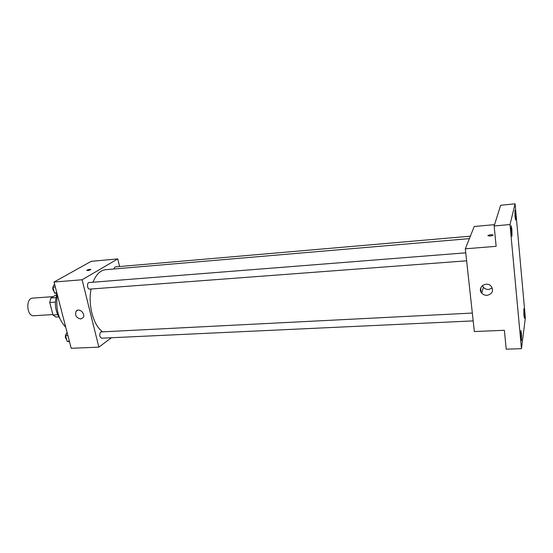 <?xml version="1.0" encoding="UTF-8"?>
<svg xmlns="http://www.w3.org/2000/svg" width="553" height="553" viewBox="0 0 553 553"><rect width="100%" height="100%" fill="white"/><g stroke="black" fill="none" stroke-linecap="round" stroke-linejoin="round"><path stroke-width="0.83" d="M53.192 296.636L32.613 298.122C25.459 298.171 26.696 316.648 33.795 315.742L52.888 314.56M57.636 314.705L52.998 314.989L49.722 302.519L50.848 298.005L56.862 294.486M52.998 314.989L55.839 317.056L58.749 316.883M55.397 302.132L49.722 302.519M55.957 297.638L50.848 298.005M59.772 318.431C55.072 310.959 54.187 302.774 57.104 293.871M65.731 327.162C58.314 319.406 55.521 308.622 57.346 294.818M111.395 337.745L98.869 347.139L71.206 348.286L54.035 282.037L91.21 261.327L117.775 258.908L119.566 266.546M469.386 238.626L105.582 269.705C100.273 270.313 96.077 274.488 92.987 282.23M91.1 289.012C87.796 304.89 93.402 325.441 102.464 331.655M98.869 347.139L82.107 279.77L117.775 258.908M465.757 252.825L89.081 282.535C86.669 282.562 87.236 289.468 89.614 289.122L466.628 260.816M470.361 236.179L115.1 266.933L113.731 269.007M473.181 320.899L101.607 338.201C99.443 336.805 99.153 334.717 100.736 331.938L472.324 313.06M82.107 279.77L54.035 282.037M80.662 318.998C76.259 317.913 74.745 315.334 76.12 311.263C78.92 307.233 86.074 313.931 83.026 317.733L80.662 318.998M86.807 270.424L87.111 270.106C89.13 269.332 90.353 269.166 90.789 269.608C88.957 270.507 87.644 270.742 86.849 270.306L87.111 270.106C88.805 269.415 90.042 269.214 90.823 269.498M480.695 287.975L481.145 292.281M521.458 348.673L510.004 224.539L515.099 203.829L525.35 317.961L521.458 348.673L506.216 349.171L504.371 330.293L474.343 331.544L465.315 248.809L474.239 226.488L494.569 224.642M515.099 203.829L500.645 205.274L494.147 225.97L510.004 224.539M465.315 248.809L496.145 246.32L494.147 225.97M487.096 295.337C484.926 295.399 483.142 294.666 481.746 293.118C476.714 287.705 486.357 280.62 491.188 286.267C493.829 290.878 492.467 293.906 487.096 295.337M487.912 235.661L488.023 235.447C490.642 234.513 492.301 234.465 493 235.288C490.739 236.166 489.046 236.262 487.919 235.592L488.023 235.447C490.096 234.603 491.79 234.486 493.11 235.08M492.288 288.016L488.645 289.468C486.522 289.537 484.774 288.818 483.398 287.304L482.396 285.576M511.912 229.675L511.974 236.262L511.283 232.371L511.228 225.762L511.912 229.675M521.458 333.722L521.52 340.655L520.967 337.468L520.898 330.528L521.458 333.722M524.355 311.871L524.438 318.231L523.919 315.148L523.836 308.774L524.355 311.871M515.548 214.032L515.631 220.094L515.002 216.375L514.919 210.299L515.548 214.032M69.54 341.837L67.037 341.256L65.579 335.657L67.072 332.339M69.36 341.153L67.037 341.256M67.908 335.547L65.579 335.657M66.491 333.632C64.936 335.609 64.971 337.593 66.602 339.59M57.077 293.761L54.471 292.938L52.964 287.138L54.526 283.917M56.814 292.758L54.471 292.938M55.307 286.952L52.964 287.138M53.71 285.583C52.355 287.574 52.473 289.523 54.083 291.445M77.842 310.157L76.12 311.263M483.398 287.304L481.746 293.118"/></g></svg>
